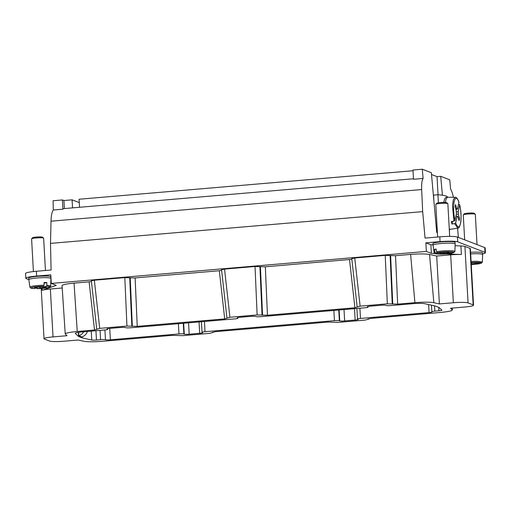 <?xml version="1.0" encoding="UTF-8"?>
<svg xmlns="http://www.w3.org/2000/svg" width="511" height="511" viewBox="0 0 511 511"><rect width="100%" height="100%" fill="white"/><g stroke="black" fill="none" stroke-linecap="round" stroke-linejoin="round"><path stroke-width="0.77" d="M75.341 333.261L75.36 333.517A10.06 1.156 -3.2 0 1 75.289 333.389A10.06 1.156 -3.2 0 1 82.788 331.85L104.627 329.985A4.024 0.46 -3.2 0 0 107.629 329.371L107.591 328.714M351.836 259.307L265.324 266.812L255.027 266.493L224.546 269.093L229.918 317.261L224.706 318.902L137.235 326.363L126.939 326.05L99.715 328.369L94.503 330.01L89.125 281.848L74.057 283.132C66.507 283.841 62.508 284.665 62.055 285.611L65.229 333.964L67.005 335.708L53.029 336.902A12.072 1.386 176.8 0 0 44.029 338.755A12.072 1.386 176.8 0 0 44.425 339.074L49.51 341.035A12.072 1.386 176.8 0 0 64.22 341.214L78.196 340.026L83.734 341.246C87.739 341.923 94.05 341.942 102.666 341.284L172.405 335.331L182.702 335.65L209.932 333.325L215.144 331.684L327.877 322.064L338.173 322.384L365.397 320.058L370.609 318.417L440.354 312.464C447.892 311.761 451.89 310.937 452.356 309.998L450.581 308.242L464.55 307.047A12.072 1.386 176.8 0 0 473.55 305.201A12.072 1.386 176.8 0 0 473.16 304.875L468.076 302.921A12.072 1.386 176.8 0 0 453.359 302.736L439.39 303.93L436.707 256.037L429.527 254.452C425.522 253.775 419.212 253.763 410.601 254.414L395.527 255.698L385.23 255.379L354.749 257.985L351.76 258.598M94.503 330.01L77.231 331.486C69.681 332.195 65.676 333.019 65.229 333.964M64.38 208.571L63.926 200.529L62.406 199.942L62.917 209.184L53.297 210.008C51.962 211.784 51.202 215.508 51.017 221.193L50.5 243.396L422.674 211.631L421.664 189.555C421.454 183.909 421.939 180.204 423.121 178.448L413.501 179.265L412.984 170.022L422.29 169.23L431.341 172.718L436.726 232.409L437.39 232.665M28.84 279.715A11.063 1.271 -3.2 0 1 28.833 279.689A11.063 1.271 -3.2 0 1 28.833 279.658L26.291 278.661A14.487 1.667 -3.2 0 1 25.818 278.278A14.487 1.667 -3.2 0 1 36.62 276.055L36.351 271.271L51.081 270.012L50.5 243.396M36.62 276.055L50.806 274.848L51.285 283.426L426.353 251.418L431.361 253.347L434.701 253.475M433.034 244.852L430.882 244.763L425.874 242.834L426.353 251.418M425.874 242.834L440.06 241.626A14.487 1.667 -3.2 0 1 457.715 241.844L484.977 252.345A14.487 1.667 176.8 0 1 485.45 252.734A14.487 1.667 176.8 0 1 482.582 253.897M485.45 252.734L485.182 247.944A14.487 1.667 -3.2 0 0 484.709 247.56L457.447 237.053A14.487 1.667 176.8 0 0 439.792 236.836L425.063 238.094L422.674 211.631M62.214 288L50.353 289.015A12.072 1.386 176.8 0 0 42.177 290.299L56.293 285.355L51.285 283.426M89.125 281.848L91.424 281.535M132.343 326.305L130.222 277.863L124.825 277.607L94.337 280.207L91.348 280.826M130.222 277.863L135.121 277.927L137.235 326.363M224.706 318.902L219.334 270.734L135.121 277.927M219.334 270.734L221.633 270.421M224.546 269.093L221.55 269.712M446.154 253.929L461.376 254.523A12.072 1.386 176.8 0 0 450.683 254.848L436.707 256.037M457.549 228.098L458.393 237.417M429.527 254.452L433.852 302.704L439.39 303.93M433.852 302.704C429.84 302.027 423.53 302.014 414.919 302.665L397.647 304.141L387.351 303.821L360.121 306.146L354.909 307.788L267.445 315.255L257.142 314.936L255.027 266.493M229.918 317.261L257.142 314.936M75.36 333.517L78.56 336.493L82.22 337.905L82.162 336.858M107.47 328.739L107.502 329.263A4.024 0.46 -3.2 0 1 107.629 329.371M107.502 329.263L107.093 329.103A4.024 0.46 -3.2 0 1 106.959 329.001A4.024 0.46 -3.2 0 1 109.961 328.381L120.455 327.487A4.024 0.46 -3.2 0 1 125.361 327.545L125.763 327.704A4.024 0.46 -3.2 0 0 130.669 327.762L234.836 318.877A4.024 0.46 -3.2 0 0 237.832 318.257L237.8 317.599M237.672 317.631L237.704 318.149A4.024 0.46 -3.2 0 1 237.832 318.257M237.704 318.149L237.296 317.995A4.024 0.46 -3.2 0 1 237.168 317.887A4.024 0.46 -3.2 0 1 240.164 317.267L250.658 316.373A4.024 0.46 -3.2 0 1 255.564 316.437L255.973 316.59A4.024 0.46 176.8 0 0 260.878 316.654L365.039 307.763A4.024 0.46 176.8 0 0 368.041 307.143A4.024 0.46 176.8 0 0 367.907 307.041L367.498 306.881A4.024 0.46 -3.2 0 1 367.371 306.772A4.024 0.46 -3.2 0 1 370.373 306.159L380.867 305.259A4.024 0.46 -3.2 0 1 385.767 305.322L386.175 305.476A4.024 0.46 176.8 0 0 391.081 305.54L412.92 303.675A10.06 1.156 -3.2 0 1 424.73 303.7L435.359 306.044L439.019 307.456L441.894 310.126A4.024 0.46 -3.2 0 1 441.919 310.177A4.024 0.46 -3.2 0 1 438.917 310.79L434.823 311.142A4.024 0.46 176.8 0 0 431.821 311.761A4.024 0.46 176.8 0 0 431.955 311.863A4.024 0.46 -3.2 0 1 432.082 311.972A4.024 0.46 -3.2 0 1 429.08 312.591L360.485 318.442A4.024 0.46 176.8 0 0 357.483 319.062A4.024 0.46 176.8 0 0 357.611 319.171L358.019 319.324A4.024 0.46 -3.2 0 1 358.154 319.432A4.024 0.46 -3.2 0 1 355.151 320.046L354.513 308.657M344.018 309.557L344.657 320.946L355.151 320.046M344.657 320.946A4.024 0.46 -3.2 0 1 339.751 320.882L339.144 309.973M338.748 310.005L339.342 320.729L339.751 320.882M339.342 320.729A4.024 0.46 176.8 0 0 334.443 320.665L333.868 310.42M199.047 321.93L199.68 333.319A4.024 0.46 -3.2 0 0 202.682 332.699A4.024 0.46 -3.2 0 0 202.554 332.591L202.145 332.437A4.024 0.46 -3.2 0 1 202.011 332.329A4.024 0.46 -3.2 0 1 205.013 331.716L334.443 320.665M199.68 333.319L189.185 334.213A4.024 0.46 -3.2 0 1 184.286 334.156L183.877 333.996L183.277 323.271M109.737 328.401L110.37 339.789L178.971 333.938A4.024 0.46 -3.2 0 1 183.877 333.996M110.37 339.789A4.024 0.46 -3.2 0 1 105.47 339.732A4.024 0.46 -3.2 0 0 100.565 339.668L96.47 340.019A4.024 0.46 -3.2 0 1 91.744 340.013L82.22 337.905M453.398 197.284C452.599 193.612 451.667 190.865 450.587 189.032L449.757 179.815L440.706 176.327L437.033 176.64L431.508 174.507M62.917 209.184A16.096 3.947 -94.9 0 1 63.843 208.616L413.476 178.773M79.537 207.274L79.09 199.239L413.022 170.738M442.411 195.221L440.706 176.327M423.121 178.448L422.29 169.23M468.076 302.921L464.914 246.449A12.072 1.386 176.8 0 0 460.896 245.944L455.09 245.714M464.914 246.449L470.005 248.403A12.072 1.386 -3.2 0 1 470.395 248.729L473.55 305.201M470.688 253.922A11.063 1.271 -3.2 0 1 471.627 253.865A11.063 1.271 -3.2 0 1 482.614 254.523L482.525 252.932A11.063 1.271 176.8 0 0 471.538 252.268A11.063 1.271 176.8 0 0 470.599 252.325M455.148 243.945L455.058 242.348A11.063 1.271 176.8 0 0 453.608 241.805A11.063 1.271 176.8 0 0 434.471 242.846A11.063 1.271 176.8 0 0 432.958 243.581L433.047 245.178A11.063 1.271 -3.2 0 1 433.047 245.178A11.063 1.271 -3.2 0 1 434.561 244.443A11.063 1.271 -3.2 0 1 453.698 243.402A11.063 1.271 -3.2 0 1 455.148 243.945A11.063 1.271 -3.2 0 1 455.148 243.958L454.905 251.463L453.544 250.939A10.405 1.194 -3.2 0 0 449.763 250.709C444.749 250.703 440.322 251.042 436.464 251.719L437.39 252.638L448.997 252.191L447.815 252.491L448.556 252.773L453.366 252.836L454.905 251.463M430.882 244.763L431.361 253.347M438.048 194.736L437.033 176.64M445.362 202.452A16.096 3.947 -94.9 0 1 447.783 197.265L446.224 197.393A16.096 3.947 85.1 0 0 443.829 202.413M447.783 197.265A16.096 3.947 -94.9 0 1 447.866 197.259L455.199 197.297L453.423 199.469L452.497 205.384L453.934 221.148L454.956 220.433L456.444 213.694A4.024 0.99 -94.9 0 1 456.285 210.781L455.116 206.648L455.563 204.611L456.732 208.744L455.812 209.114M457.818 228.047L450.606 229.324A16.096 3.947 -94.9 0 1 450.517 229.337A16.096 3.947 -94.9 0 1 449.252 228.679M458.539 204.221L459.664 204.77L458.175 211.509L456.291 212.091M458.175 211.509A4.024 0.99 -94.9 0 1 458.341 214.428L459.51 218.561L459.063 220.592L457.888 216.46A4.024 0.99 -94.9 0 1 457.575 216.607A4.024 0.99 -94.9 0 1 457.147 216.172L455.659 222.917L454.63 223.626L451.986 224.003L451.29 221.525L453.934 221.148M457.818 228.053C458.872 228.621 459.874 226.526 460.839 221.768C461.376 216.21 460.986 210.487 459.664 204.598L459.664 204.77C461.158 211.829 461.42 218.146 460.456 223.722C459.197 228.232 457.594 227.963 455.659 222.917M456.732 208.744A4.024 0.99 -94.9 0 1 456.891 208.616A4.024 0.99 -94.9 0 1 457.473 209.031L458.955 202.075C457.549 198.594 456.297 197.003 455.199 197.291M455.921 209.504L457.473 209.031M456.368 214.058L458.341 214.428M457.888 216.46L457.256 216.345M455.94 215.987L457.147 216.172M452.574 221.34L451.986 224.003M459.51 218.561L458.437 218.382M447.553 197.284L447.547 197.176A40.241 4.625 176.8 0 0 437.94 194.729L433.564 195.106L433.896 201.04M436.503 229.893A36.217 4.165 -3.2 0 1 437.237 229.956M437.94 194.729L438.393 202.816M449.425 231.668A40.241 4.625 -3.2 0 1 449.488 231.898A40.241 4.625 -3.2 0 1 449.45 232.128M437.218 229.682L436.483 229.739M449.686 236.401L447.86 203.717A6.036 0.696 176.8 0 0 447.815 203.64A6.036 0.696 176.8 0 0 447.068 203.416A6.036 0.696 176.8 0 0 436.63 203.985A6.036 0.696 176.8 0 0 435.845 204.304A6.036 0.696 176.8 0 0 435.806 204.387L437.633 237.021M435.845 204.304L436.784 203.269A5.027 0.581 -3.2 0 1 437.442 203.001A5.027 0.581 -3.2 0 1 446.141 202.528A5.027 0.581 -3.2 0 1 446.761 202.707L447.815 203.64M477.025 244.597L475.326 214.301A6.036 0.696 176.8 0 0 475.281 214.218A6.036 0.696 176.8 0 0 469.334 213.937A6.036 0.696 176.8 0 0 463.311 214.888A6.036 0.696 176.8 0 0 463.273 214.971L464.665 239.831M463.311 214.888L464.256 213.847A5.027 0.581 -3.2 0 1 469.277 213.055A5.027 0.581 -3.2 0 1 474.234 213.291L475.281 214.218M471.199 263.12L473.691 262.737L476.463 262.775L475.281 263.076L475.204 262.756M475.281 263.076L481.094 263.376M475.524 263.101L475.971 263.216M482.614 254.523A11.063 1.271 -3.2 0 1 482.614 254.535L482.378 262.047L477.229 261.287A10.405 1.194 -3.2 0 0 472.043 261.415L471.11 261.466M471.672 263.082L471.257 264.091M480.033 262.929L479.209 263.829L471.564 264.008M474.4 263.765L474.029 262.743M471.289 264.653L479.356 263.817L471.283 264.647M452.567 252.345L451.89 253.232C448.332 253.852 444.289 254.152 439.754 254.146C432.114 253.731 435.161 253.201 434.126 252.626L434.842 252.127L434.491 249.445L435.193 249.234A10.642 1.226 -3.2 0 1 436.113 249.036L436.464 251.719M440.686 252.677L440.578 253.105L435.768 253.047L434.842 252.134M436.17 249.464L434.491 249.445M435.768 253.047C434.407 253.673 435.762 254.037 439.824 254.139C444.27 254.139 448.243 253.846 451.737 253.245L446.933 253.188L446.557 252.159M446.933 253.188L440.137 253.692L441.319 253.392L440.578 253.105M447.815 252.491L447.738 252.172M444.206 252.498L444.091 253.424M442.909 253.724L443.031 252.6M441.319 253.392L441.402 252.69M79.275 202.605L72.089 199.833L72.543 207.875M36.466 287.176L36.358 287.604L34.333 287.578L35.962 287.169L40.823 286.952L43.633 286.243L44.093 285.202L44.067 282.494A10.642 1.226 -3.2 0 1 45.517 282.494L46.84 282.526L44.074 283.222M44.591 287.278L44.738 287.706L42.713 287.68L42.311 286.575M44.285 287.131L46.36 287.297L44.738 287.706M46.84 282.526L46.871 285.24L46.405 286.275L43.595 286.99L44.336 287.271M34.135 288.594L37.099 287.891L36.332 287.648M37.099 287.891L37.188 287.188M42.713 287.68L37.003 288.645C41.845 288.543 45.722 288.166 48.641 287.514C50.353 286.952 51.036 286.435 50.691 285.962L50.928 278.45A11.063 1.271 -3.2 0 0 50.928 278.438A11.063 1.271 -3.2 0 0 45.46 277.652A11.063 1.271 -3.2 0 0 28.833 279.658M39.986 286.997L39.877 287.923M43.595 286.99L43.422 286.294M46.405 286.275C49.937 286.486 50.615 286.907 48.456 287.54C45.639 288.166 41.838 288.53 37.06 288.632L36.498 287.853M50.928 278.438L50.838 276.847A11.063 1.271 176.8 0 0 45.37 276.055A11.063 1.271 176.8 0 0 28.744 278.067L28.833 279.677A11.063 1.271 -3.2 0 1 28.833 279.677L29.906 287.125L30.628 288.057L34.205 288.606M32.538 237.826A5.027 0.581 -3.2 0 1 32.57 237.762A5.027 0.581 -3.2 0 1 40.094 236.912A5.027 0.581 -3.2 0 1 42.541 237.206L43.595 238.132A6.036 0.696 176.8 0 0 40.656 237.781A6.036 0.696 176.8 0 0 31.625 238.803A6.036 0.696 176.8 0 0 31.586 238.88A6.036 0.696 176.8 0 0 31.586 238.886A6.036 0.696 176.8 0 0 31.593 238.893L33.413 271.558M83.721 331.773A8.853 8.521 111.1 0 1 78.822 335.784L78.624 332.335M87.47 331.447A8.853 8.521 111.1 0 1 81.869 336.96L78.822 335.784M45.447 270.491L43.639 238.215A6.036 0.696 176.8 0 0 43.595 238.132M78.56 336.493L78.33 332.386M62.406 199.942L53.099 200.74L53.297 210.008M36.351 271.271A14.487 1.667 176.8 0 0 25.55 273.487L25.818 278.278M63.926 200.529L72.089 199.833M77.231 331.486L74.057 283.132M51.017 221.193L421.664 189.555M439.792 236.836L440.06 241.626M367.907 307.041L367.882 306.517M104.921 329.959L105.47 339.732M100.047 330.374L100.565 339.668M178.971 333.938L178.403 323.693M183.673 323.239L184.286 334.156M189.185 334.213L188.553 322.824M204.438 321.47L205.013 331.716M360.485 318.442L359.91 308.197M428.633 304.562L429.08 312.591M390.634 255.634L392.748 304.077M392.244 303.885L390.129 255.443M385.23 255.379L387.351 303.821M360.121 306.146L354.749 257.985M349.537 259.626L354.909 307.788M267.445 315.255L265.324 266.812M260.431 266.748L262.545 315.191M262.041 314.993L259.92 266.557M129.717 277.665L131.832 326.107M126.939 326.05L124.825 277.607M94.337 280.207L99.715 328.369M397.647 304.141L395.527 255.698M212.787 332.604L212.787 332.016M368.259 318.743L368.259 319.337M410.601 254.414L414.919 302.665M434.823 311.142L434.529 305.859M484.709 247.56L484.977 252.345M457.447 237.053L457.715 241.844M461.376 254.523L460.896 245.944M438.725 307.341L438.917 310.79M450.683 254.848L453.359 302.736M470.005 248.403L473.16 304.875M452.171 308.107L452.248 309.794M457.799 228.053L454.63 223.626M458.961 202.292C457.026 197.24 455.429 196.971 454.164 201.487C453.2 207.057 453.468 213.374 454.956 220.433M480.832 263.421C482.192 262.795 480.845 262.43 476.776 262.328L471.168 262.494M453.366 252.836C454.726 252.21 453.372 251.846 449.31 251.744C444.864 251.738 440.891 252.038 437.39 252.638M43.633 286.243C38.855 286.352 35.061 286.716 32.244 287.342C30.079 287.974 30.762 288.389 34.288 288.6M29.906 287.093A10.405 1.194 -3.2 0 1 31.331 286.416C34.518 285.719 38.772 285.31 44.093 285.202M46.871 285.24L50.691 285.962M42.074 288.415L42.177 290.299M53.029 336.902L50.353 289.015M96.47 340.019L95.947 330.726M91.245 331.128L91.744 340.013M368.041 307.143L368.003 306.485M201.423 321.726L202.011 332.329M356.889 308.459L357.483 319.062M351.766 258.649L357.138 306.811M221.557 269.763L226.935 317.925M91.354 280.871L96.726 329.039M431.821 311.761L431.456 305.182M452.356 309.998L452.267 308.095M449.297 229.439L450.517 229.337M449.348 229.439L449.488 231.898M481.107 263.369L482.378 262.047M434.126 252.626L433.053 245.191M32.57 237.762L31.625 238.803M41.219 288.479L44.029 338.755"/></g></svg>
